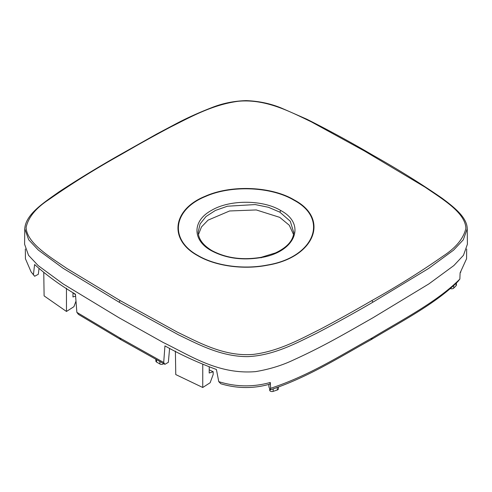 <?xml version="1.0" encoding="UTF-8"?>
<svg xmlns="http://www.w3.org/2000/svg" width="492" height="492" viewBox="0 0 492 492"><rect width="100%" height="100%" fill="white"/><g stroke="black" fill="none" stroke-linecap="round" stroke-linejoin="round"><path stroke-width="0.74" d="M293.539 234.549L289.278 225.244L279.733 217.359L256.277 209.943L229.598 210.97L208.067 220.133L201.48 226.941L198.46 234.543M119.384 155.048L156.665 134.039L175.89 123.849C186.794 118.074 198.719 112.674 211.665 107.656C222.507 103.32 233.995 100.977 246.129 100.626C258.626 101.063 270.348 103.523 281.283 108.006L306.774 119.181C329.265 130.509 351.214 142.465 372.616 155.048C397.216 168.867 420.322 183.221 441.939 198.122C454.442 207.427 467.068 217.519 467.234 228.762L467.4 244.241L463.458 255.305L453.864 265.557L428.913 283.884L373.016 317.734C345.796 333.201 324.093 346.036 294.154 359.664C282.519 365.273 269.665 369.258 255.588 371.62C218.042 374.756 189.98 355.365 163.381 342.58L118.984 317.734L63.05 283.866L38.173 265.588L28.53 255.287L24.6 244.247L24.766 228.768C25.652 214.223 43.917 202.612 59.022 191.862C78.123 179.322 98.24 167.052 119.384 155.048L120.06 155.109L134.63 146.764M169.599 348.361L168.35 362.327L164.894 364.32L121.026 339.757L78.474 314.431L76.863 312.352L75.467 294.234C60.331 285.286 46.709 275.379 34.6 264.512L33.431 274.653L34.643 276.27L38.302 274.29L39.016 268.62M466.674 248.995L466.57 258.737L460.106 272.888L459.866 279.056L457.818 281.608C435.352 303.798 402.53 320.772 370.974 339.757C338.803 357.567 308.509 377.044 270.256 389.898L268.964 387.112L268.798 384.412M293.945 200.207C271.35 186.616 231.381 184.906 205.551 196.468C172.784 209.641 168.922 239.745 198.073 255.563C215.687 265.944 243.669 269.751 267.439 265.016C314.08 257.341 329.671 219.088 293.945 200.207L294.253 199.973C271.516 186.29 231.289 184.574 205.293 196.216C172.317 209.469 168.43 239.764 197.766 255.686C215.49 266.129 243.651 269.96 267.574 265.194C314.517 257.47 330.206 218.971 294.253 199.973M280.784 210.533C306.651 224.26 295.298 251.929 261.541 257.488C242.587 260.68 225.846 258.405 211.326 250.674L211.252 250.631C192.114 240.133 192.237 220.816 211.449 210.404C229.592 199.506 262.728 199.567 280.748 210.514L279.85 212.157L290.292 221.265L293.779 232.673M218.762 381.651C235.816 386.964 252.993 387.241 270.286 382.475L269.911 384.111C253.552 388.785 237.193 388.674 220.834 383.766L218.762 381.651L216.418 369.486C197.968 362.666 180.804 354.8 164.943 345.894L163.701 362.493L119.617 337.807L76.863 312.352M34.643 276.27L31.131 271.947L25.43 258.743L25.326 249.001M33.431 274.653L31.131 271.947M209.217 369.843L213.196 371.749L213.171 374.504L210.127 382.751L202.747 387.487L175.767 374.572L202.747 387.487L202.766 364.197M209.235 366.909L209.192 373.01L213.196 371.749M175.392 351.097L175.767 374.572M72.988 292.678L72.957 296.965L75.608 296.116M75.497 294.622L72.988 292.875M43.763 272.402L44.102 295.889L66.469 311.467L73.923 306.688L75.996 301.098M66.451 288.201L66.469 311.467M164.894 364.32L163.701 362.493M270.256 389.898L270.625 388.317L270.286 382.475M459.866 279.056C437.117 301.78 403.624 318.951 372.382 337.807C339.929 355.734 309.745 375.304 270.625 388.317M450.543 288.632A2.312 1.335 0 0 0 453.698 288.14L456.066 285.772A2.312 1.335 0 0 0 456.379 285.12L456.416 283.121M155.847 359.418L155.884 361.128A2.312 1.335 0 0 0 156.561 362.057L159.912 363.994A2.312 1.335 0 0 0 163.621 363.637M269.653 388.594L269.69 390.23A2.312 1.335 0 0 0 273.158 391.374L277.26 390.002A2.312 1.335 0 0 0 278.417 388.864L278.454 387.186M467.234 228.762L463.279 239.819L453.55 250.176L428.637 268.447L372.899 302.186C353.822 313.299 335.04 323.674 316.553 333.299C297.334 342.61 274.216 355.507 247.605 356.632C220.773 356.651 198.245 344.271 178.774 334.984L119.101 302.186L63.197 268.337L38.345 250.084L28.69 239.782L24.766 228.774M357.229 146.684L425.076 187.157C442.29 198.989 465.358 212.569 465.875 228.337C463.538 238.472 455.955 247.722 443.114 256.092C421.213 271.406 397.493 286.221 371.94 300.538C354.308 310.79 337.032 320.384 320.114 329.314C301.098 338.736 279.062 351.214 253.239 354.412C224.137 356.817 198.805 342.401 177.372 332.137L120.06 300.538L66.937 268.503C49.717 256.664 26.636 243.073 26.125 227.31C28.37 217.298 35.879 208.11 48.64 199.74C70.916 184.156 94.716 169.279 120.06 155.109C137.336 145.072 154.236 135.675 170.749 126.93C189.918 117.397 212.089 104.741 238.214 101.29C265.938 98.603 290.815 112.071 311.344 121.85L371.94 155.109L372.616 155.048M372.899 302.186L371.94 300.538M119.101 302.186L120.06 300.538M197.766 255.686L198.073 255.563M198.19 231.99L200.103 223.922L206.007 216.529L215.385 210.453L227.439 206.216L255.194 204.567L268.478 207.292L279.85 212.157M211.941 250.6L211.252 250.631M279.813 212.138L280.748 210.514M261.123 257.851L261.541 257.488M293.81 232.003C293.429 240.342 287.322 247.31 275.483 252.919L261.295 257.279C242.605 260.403 226.172 258.183 211.978 250.619L211.326 250.674M119.617 337.807L121.026 339.757M372.382 337.807L370.974 339.757M456.066 285.772L456.109 283.441M453.698 288.14L453.741 285.766M156.561 362.057L156.53 359.787M159.912 363.994L159.875 361.614M277.26 390.002L277.285 387.604M273.158 391.374L273.183 388.988M211.978 250.619L211.911 250.582C202.993 245.213 198.424 239.02 198.19 232.003M460.875 271.941L460.106 272.912"/></g></svg>

